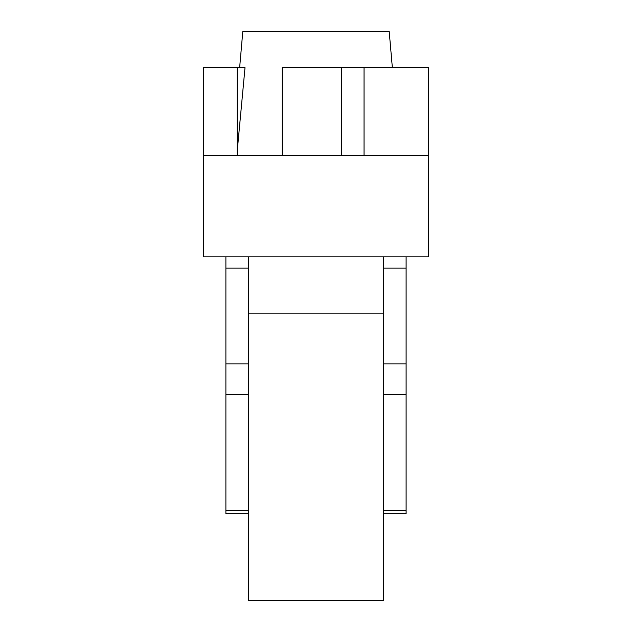 <?xml version="1.0" encoding="UTF-8"?>
<svg xmlns="http://www.w3.org/2000/svg" width="632" height="632" viewBox="0 0 632 632"><rect width="100%" height="100%" fill="white"/><g stroke="black" fill="none" stroke-linecap="round" stroke-linejoin="round"><path stroke-width="0.95" d="M364.04 155.496L364.04 67.64L428.63 67.64L428.63 256.868L203.37 256.868L203.37 67.64L245.018 67.64L237.158 151.72M364.04 67.64L282.212 67.64L282.212 155.496M237.158 155.496L237.158 67.64M248.423 256.868L248.423 600.4L383.577 600.4L383.577 256.868M383.577 268.134L406.107 268.134L406.107 256.868M225.893 256.868L225.893 268.134L248.423 268.134M406.107 268.134L406.107 513.674L383.577 513.674M248.423 513.674L225.893 513.674L225.893 268.134M428.63 155.496L203.37 155.496M383.577 313.188L248.423 313.188M239.639 67.64L242.791 31.6L389.209 31.6L392.361 67.64M406.107 363.866L383.577 363.866M248.423 363.866L225.893 363.866M406.107 394.518L383.577 394.518M248.423 394.518L225.893 394.518M406.107 510.538L383.577 510.538M248.423 510.538L225.893 510.538M341.343 155.496L341.343 67.64"/></g></svg>
